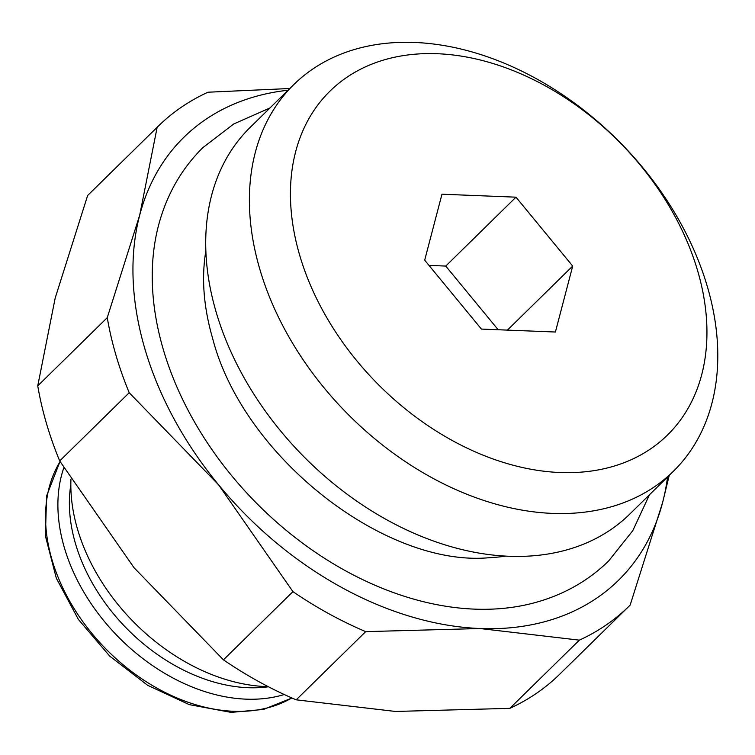 <?xml version="1.0" encoding="UTF-8"?>
<svg xmlns="http://www.w3.org/2000/svg" width="755" height="755" viewBox="0 0 755 755"><rect width="100%" height="100%" fill="white"/><g stroke="black" fill="none" stroke-linecap="round" stroke-linejoin="round"><path stroke-width="1.13" d="M205.87 250.688A240.911 170.97 45.5 0 0 203.982 266.949C202.453 289.354 205.341 313.174 212.627 338.4C243.091 456.718 385.418 567.345 489.268 557.709A240.911 170.97 45.5 0 0 505.567 556.133M268.242 686.673A174.547 123.877 -134.5 0 1 77.51 529.142A174.547 123.877 -134.5 0 1 70.942 479.425M673.347 471.328L629.67 514.183A270.932 192.28 -134.5 0 1 401.707 527.575A270.932 192.28 -134.5 0 1 216.081 311.872A270.932 192.28 -134.5 0 1 250.16 127.406L293.837 84.541A270.932 192.28 -134.5 0 1 521.799 71.149A270.932 192.28 -134.5 0 1 707.426 286.862A270.932 192.28 -134.5 0 1 673.347 471.328A270.932 192.28 -134.5 0 1 445.393 484.719A270.932 192.28 -134.5 0 1 259.758 269.007A270.932 192.28 -134.5 0 1 293.837 84.541M697.724 271.054A240.911 170.97 -134.5 0 1 559.927 472.517A240.911 170.97 -134.5 0 1 299.659 255.181A240.911 170.97 -134.5 0 1 437.456 53.728A240.911 170.97 -134.5 0 1 697.724 271.054M284.239 694.524A168.082 119.29 -134.5 0 1 64.317 547.535A168.082 119.29 -134.5 0 1 63.816 467.807M268.459 686.786A159.682 113.325 -134.5 0 1 75.491 543.666A159.682 113.325 -134.5 0 1 70.838 484.606M269.979 107.956L233.739 123.971L202.878 147.621C182.181 168.11 167.685 192.987 159.39 222.244A287.985 204.379 45.5 0 0 163.25 349.329A287.985 204.379 45.5 0 0 474.357 609.125A287.985 204.379 45.5 0 0 533.115 603.132C562.532 595.393 587.673 581.378 608.549 561.078L632.784 530.671L649.489 494.742M107.257 317.666A336.164 238.571 45.5 0 0 115.93 355.105A336.164 238.571 45.5 0 0 129.209 392.732L218.582 484.814A310.305 220.224 -134.5 0 1 144.809 348.593A310.305 220.224 -134.5 0 1 139.713 215.109L107.257 317.666L37.75 385.871L55.19 298.046L87.646 195.479A336.164 238.571 -134.5 0 1 88.712 194.431L158.22 126.227A336.164 238.571 45.5 0 0 157.153 127.284L139.713 215.109A310.305 220.224 -134.5 0 1 288.042 90.232M667.543 477.018A310.305 220.224 -134.5 0 1 662.607 502.519A310.305 220.224 -134.5 0 1 480.029 628.528L579.34 640.146A336.164 238.571 45.5 0 0 629.094 606.133L559.587 674.338A336.164 238.571 -134.5 0 1 509.833 708.35L395.507 711.455L296.196 699.828A336.164 238.571 -134.5 0 1 223.433 659.842L134.06 567.751L59.702 460.937A336.164 238.571 -134.5 0 1 46.423 423.31A336.164 238.571 -134.5 0 1 37.75 385.871M498.168 329.746L445.752 266.071L428.991 265.401M572.696 266.071L555.406 332.021L481.407 329.076L424.688 260.173L441.968 194.214L515.976 197.168L572.696 266.071L507.426 330.114M515.976 197.168L445.752 266.071M480.029 628.528A310.305 220.224 -134.5 0 1 218.582 484.814L292.94 591.637A336.164 238.571 45.5 0 0 365.703 631.633L480.029 628.528M629.094 606.133A336.164 238.571 45.5 0 0 630.151 605.085L662.607 502.519L669.232 475.357M289.788 88.514L207.974 92.214A336.164 238.571 45.5 0 0 158.22 126.227M87.646 195.479L157.153 127.284M59.702 460.937L129.209 392.732M292.94 591.637L223.433 659.842M296.196 699.828L365.703 631.633M579.34 640.146L509.833 708.35M291.817 697.941A168.082 119.29 -134.5 0 1 233.55 711.285A168.082 119.29 -134.5 0 1 51.963 559.653A168.082 119.29 -134.5 0 1 60.089 461.588M291.949 698.007L263.552 709.426L231.077 712.38L189.297 704.641L147.716 685.342L109.701 656.114L78.36 619.393L56.314 578.207L45.394 535.899L46.612 495.893L60.023 461.475"/></g></svg>
